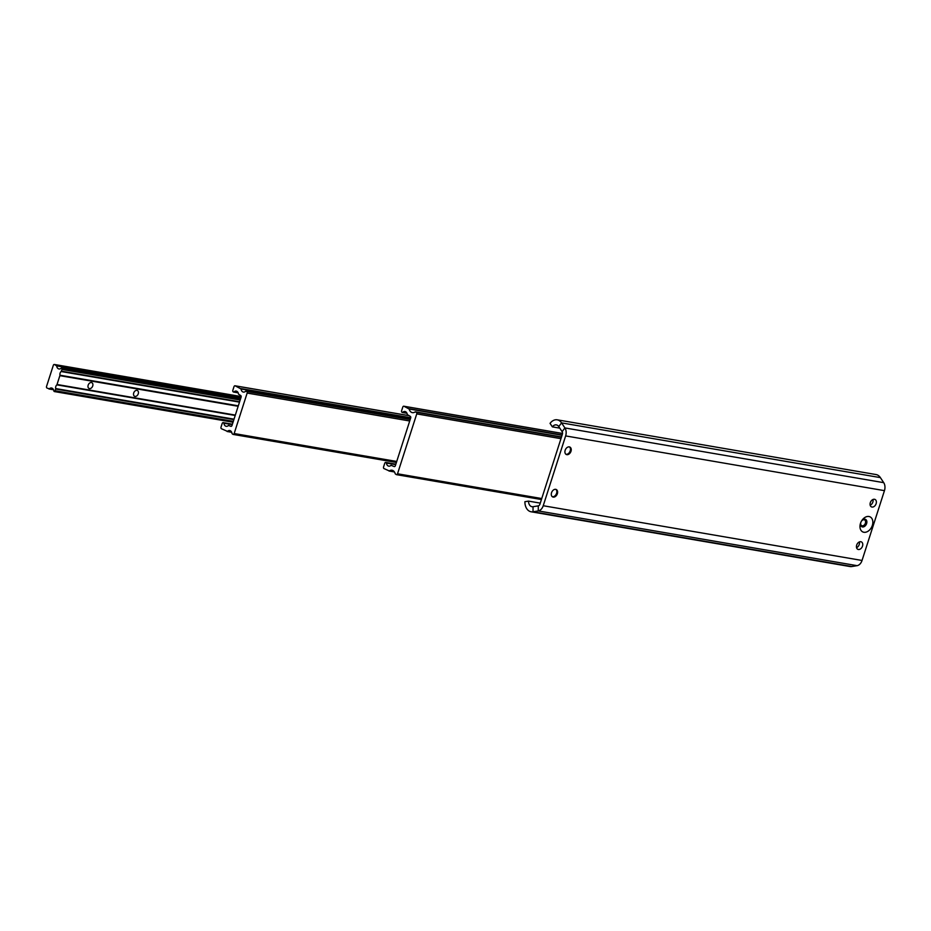 <?xml version="1.0" encoding="UTF-8"?>
<svg xmlns="http://www.w3.org/2000/svg" width="931" height="931" viewBox="0 0 931 931"><rect width="100%" height="100%" fill="white"/><g stroke="black" fill="none" stroke-linecap="round" stroke-linejoin="round"><path stroke-width="1.4" d="M872.335 525.398A8.367 5.889 116 0 0 869.915 516.786A8.367 5.889 116 0 0 861.675 520.79A8.367 5.889 116 0 0 860.663 522.861A8.367 5.889 116 0 0 860.488 523.362A8.367 5.889 116 0 0 863.887 532.264A8.367 5.889 116 0 0 872.335 525.398M860.791 522.535A4.12 2.898 116 0 0 860.791 522.559A4.12 2.898 116 0 0 861.897 526.76A4.12 2.898 116 0 0 866.621 523.559A4.12 2.898 116 0 0 865.504 519.358A4.12 2.898 116 0 0 861.501 521.081M861.617 526.597A4.12 2.898 116 0 0 866.039 523.28A4.12 2.898 116 0 0 865.213 519.242M872.987 499.482A4.12 2.898 -64 0 1 872.859 502.053A4.12 2.898 -64 0 1 870.182 505.23M870.31 502.659A4.12 2.898 -64 0 1 875.035 499.458A4.12 2.898 -64 0 1 876.141 503.659A4.12 2.898 -64 0 1 871.416 506.86A4.12 2.898 -64 0 1 870.31 502.659M859.36 541.935A4.12 2.898 -64 0 1 859.232 544.495A4.12 2.898 -64 0 1 856.555 547.672M856.683 545.101A4.12 2.898 -64 0 1 861.408 541.9A4.12 2.898 -64 0 1 862.513 546.101A4.12 2.898 -64 0 1 857.788 549.302A4.12 2.898 -64 0 1 856.683 545.101M555.854 489.369A4.12 2.898 -64 0 1 556.587 493.337A4.12 2.898 -64 0 1 556.505 493.593A4.12 2.898 -64 0 1 556.005 494.605A4.12 2.898 -64 0 1 552.281 496.689M551.536 492.72A4.12 2.898 -64 0 1 556.261 489.52A4.12 2.898 -64 0 1 557.366 493.721A4.12 2.898 -64 0 1 552.642 496.921A4.12 2.898 -64 0 1 551.536 492.72M569.481 446.927A4.12 2.898 -64 0 1 570.214 450.895A4.12 2.898 -64 0 1 570.133 451.139A4.12 2.898 -64 0 1 569.632 452.163A4.12 2.898 -64 0 1 565.908 454.247M565.164 450.278A4.12 2.898 -64 0 1 569.888 447.078A4.12 2.898 -64 0 1 570.994 451.279A4.12 2.898 -64 0 1 566.269 454.479A4.12 2.898 -64 0 1 565.164 450.278M562.359 434.312A2.572 1.792 -80.3 0 0 562.115 431.658L558.763 426.596A6.436 4.48 -80.3 0 0 556.354 424.897A6.436 4.48 -80.3 0 0 552.362 426.864L550.046 423.361A11.579 8.065 -80.3 0 1 557.227 419.823A11.579 8.065 -80.3 0 1 561.568 422.883L564.908 427.934A7.727 5.377 -80.3 0 1 565.641 435.917L543.227 505.731A7.727 5.377 -80.3 0 1 538.269 510.933L533.021 511.794A11.579 8.065 -80.3 0 1 531.112 511.782A11.579 8.065 -80.3 0 1 524.886 501.704L528.529 501.111A6.436 4.48 -80.3 0 0 531.985 506.708A6.436 4.48 -80.3 0 0 533.044 506.708L538.293 505.859A2.572 1.792 -80.3 0 0 539.945 504.125L562.359 434.312M540.259 503.124L528.529 501.111M531.112 511.782L849.922 566.514A11.579 8.065 -80.3 0 0 851.83 566.525L857.079 565.664A7.727 5.377 -80.3 0 0 862.036 560.462L884.45 490.649A7.727 5.377 -80.3 0 0 883.717 482.665L880.377 477.615A11.579 8.065 -80.3 0 0 876.036 474.554L557.227 419.823M559.787 428.132L552.362 426.864M556.575 493.372A8.042 5.656 -64 0 1 555.877 494.803M570.203 450.93A8.042 5.656 -64 0 1 569.504 452.35M861.454 521.162A3.212 2.269 -64 0 1 864.538 519.882A3.212 2.269 -64 0 1 865.399 523.164A3.212 2.269 -64 0 1 861.71 525.666A3.212 2.269 -64 0 1 860.826 522.454M396.315 474.589A1.292 0.896 -80.3 0 0 397.525 473.786L416.751 413.899A1.292 0.896 -80.3 0 0 416.32 412.293L415.121 411.933A6.436 4.48 99.7 0 1 412.398 412.642A6.436 4.48 99.7 0 1 409.163 409.012L403.996 406.265A1.292 0.896 -80.3 0 0 402.786 407.08L401.61 410.722A1.292 0.896 -80.3 0 0 402.041 412.328L402.704 412.352A4.376 3.049 99.7 0 1 404.985 411.514A4.376 3.049 99.7 0 1 407.301 414.598L410.257 416.343A1.292 0.896 99.7 0 1 410.687 417.961L395.361 465.709A1.292 0.896 99.7 0 1 394.15 466.524L391.02 465.302A4.376 3.049 99.7 0 1 388.739 466.14A4.376 3.049 99.7 0 1 386.435 463.056L385.934 462.509A1.292 0.896 -80.3 0 0 384.724 463.324L383.56 466.955A1.292 0.896 -80.3 0 0 383.991 468.572L389.286 470.946A6.436 4.48 99.7 0 1 392.009 470.236A6.436 4.48 99.7 0 1 395.244 473.856L396.315 474.589M231.994 425.479A1.292 0.896 99.7 0 1 230.783 426.293L228.479 425.467A4.376 3.049 99.7 0 1 226.198 426.305A4.376 3.049 99.7 0 1 223.894 423.221L223.393 422.674A1.292 0.896 -80.3 0 0 222.183 423.489L221.019 427.131A1.292 0.896 -80.3 0 0 221.45 428.737L227.455 431.379A4.376 3.049 99.7 0 1 229.736 430.529A4.376 3.049 99.7 0 1 232.04 433.613L232.948 434.358A1.292 0.896 -80.3 0 0 234.158 433.543L247.157 393.068A1.292 0.896 -80.3 0 0 246.727 391.462L245.644 391.241A4.376 3.049 99.7 0 1 243.363 392.079A4.376 3.049 99.7 0 1 241.059 388.995L235.217 385.841A1.292 0.896 -80.3 0 0 234.007 386.656L232.843 390.287A1.292 0.896 -80.3 0 0 233.274 391.904L233.937 391.928A4.376 3.049 99.7 0 1 236.218 391.09A4.376 3.049 99.7 0 1 238.522 394.174L240.664 395.512A1.292 0.896 99.7 0 1 241.106 397.13L231.994 425.479M88.166 385.178A3.212 2.269 -64 0 1 91.855 382.676A3.212 2.269 -64 0 1 92.716 385.958A3.212 2.269 -64 0 1 89.027 388.46A3.212 2.269 -64 0 1 88.166 385.178M133.703 392.998A3.212 2.269 -64 0 1 137.392 390.496A3.212 2.269 -64 0 1 138.265 393.778A3.212 2.269 -64 0 1 134.576 396.28A3.212 2.269 -64 0 1 133.703 392.998M55.709 388.564A2.898 2.013 99.7 0 1 55.813 386.47A2.898 2.013 99.7 0 1 56.907 384.864L60.003 375.228A2.898 2.013 99.7 0 1 60.096 373.133A2.898 2.013 99.7 0 1 61.19 371.527L61.981 369.444A1.164 0.803 -80.3 0 0 61.76 368.106L61.248 368.129A4.376 3.049 99.7 0 1 58.979 368.967A4.376 3.049 99.7 0 1 56.663 365.883L54.522 364.533A1.292 0.896 -80.3 0 0 53.311 365.348L46.55 386.423A1.292 0.896 -80.3 0 0 46.981 388.029L49.285 388.855A4.376 3.049 99.7 0 1 51.566 388.018A4.376 3.049 99.7 0 1 53.882 391.09L54.219 391.532A1.164 0.803 -80.3 0 0 55.138 390.752L55.709 388.564L234.018 419.171M54.219 391.532L233.041 422.232L54.219 391.532M562.115 431.658L564.908 427.934L883.717 482.665M538.293 505.859L538.269 510.933L857.079 565.664M533.044 506.708L533.021 511.794L851.83 566.525M558.763 426.596L561.568 422.883L880.377 477.615M884.45 490.649L565.641 435.917M862.036 560.462L543.227 505.731M541.423 499.505L396.664 474.659M541.737 498.539L397.525 473.786M394.348 471.808L389.286 470.946M389.018 471.016L394.441 471.947L389.1 471.016M395.838 464.208L385.934 462.509M395.815 464.29L386.179 462.626M395.698 464.65L386.435 463.056M406.859 413.073L402.704 412.352M402.378 412.48L406.952 413.271L402.46 412.48M562.522 433.485L403.996 406.265M562.138 434.986L408.93 408.686M562.056 435.266L409.163 409.012M415.401 411.851L561.509 436.942L415.482 411.886M561.428 437.198L416.32 412.293M560.962 438.664L416.751 413.899M238.092 392.638L233.937 391.928M233.6 392.056L238.173 392.835L233.693 392.056M408.814 415.645L235.217 385.841M410.746 417.74L240.803 388.564M410.641 418.112L241.059 388.995M245.982 391.113L410.257 419.311L246.063 391.136M410.187 419.52L246.727 391.462M409.721 420.987L247.157 393.068M396.722 461.462L234.158 433.543M396.42 462.428L233.297 434.416M231.598 432.089L227.455 431.379M227.117 431.495L231.691 432.287L227.211 431.495M232.401 424.222L223.393 422.674M232.378 424.292L223.638 422.802M232.261 424.664L223.894 423.221M238.301 405.835L60.003 375.228M233.879 419.625L55.685 389.03M233.332 421.347L55.138 390.752M53.439 389.565L49.285 388.855M48.959 388.983L53.533 389.763L49.04 388.983M241.187 396.583L54.522 364.533M241.094 397.165L56.419 365.452M240.978 397.525L56.663 365.883M240.559 398.805L61.76 368.106M240.175 400.027L61.981 369.444M239.616 401.75L61.423 371.166M239.5 402.134L61.19 371.527M238.161 406.277L59.98 375.693M235.334 415.098L57.14 384.503M235.217 415.47L56.907 384.864M541.411 499.528L396.478 474.647M395.85 464.185L385.76 462.451M562.522 433.462L403.821 406.219M408.732 415.598L235.054 385.783M396.408 462.451L233.122 434.416M232.413 424.199L223.219 422.616M241.187 396.559L54.359 364.475M240.582 398.747L61.574 368.013"/></g></svg>
